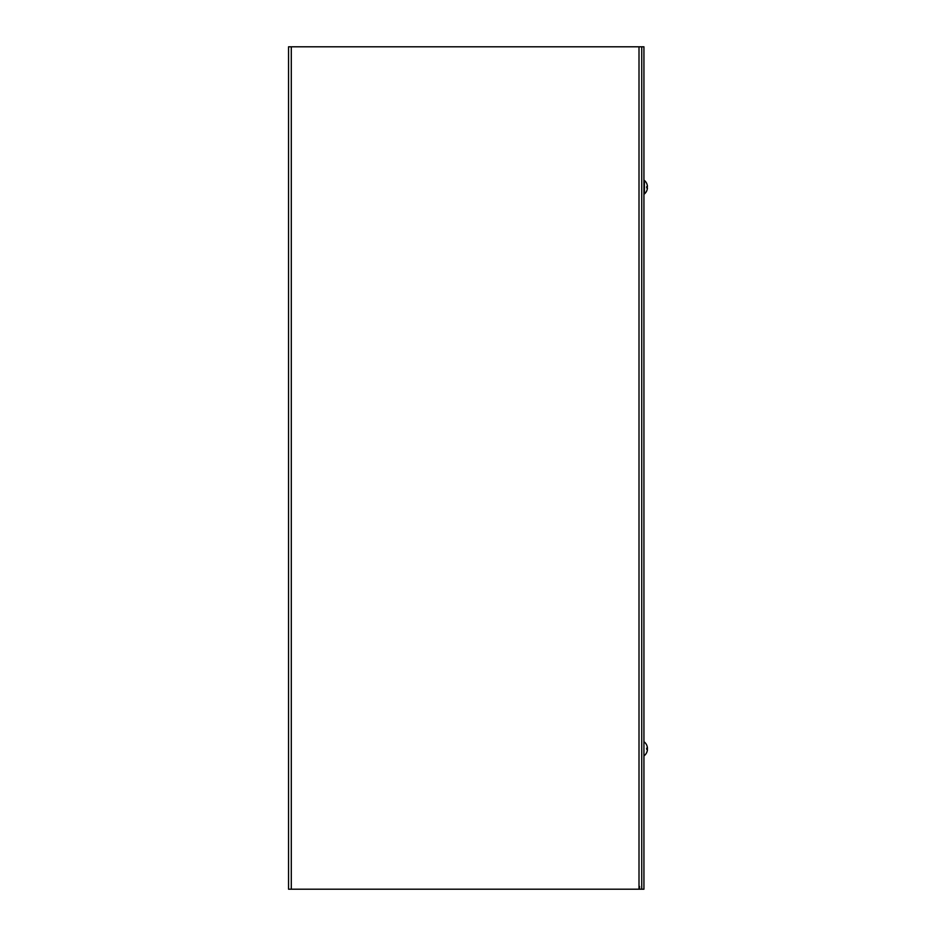 <?xml version="1.0" encoding="UTF-8"?>
<svg xmlns="http://www.w3.org/2000/svg" width="936" height="936" viewBox="0 0 936 936"><rect width="100%" height="100%" fill="white"/><g stroke="black" fill="none" stroke-linecap="round" stroke-linejoin="round"><path stroke-width="1.4" d="M639.007 46.8L643.933 46.8L643.933 889.2L288.545 889.2L288.545 46.8L639.007 46.8L639.007 889.2M639.545 886.462L639.545 889.2M641.745 46.8L641.745 889.2M647.256 748.168A8.915 4.82 5.9 0 1 647.419 748.695L647.419 749.35A8.915 7.172 171.6 0 1 647.408 749.443L646.624 748.168L646.753 749.455L647.419 747.688A8.915 8.88 72.2 0 0 646.776 745.302L646.753 745.243A8.915 8.88 72.2 0 1 647.419 747.688L646.776 748.215L647.431 748.157A8.915 7.172 8.4 0 1 647.419 748.25L647.279 748.238M647.244 750.906A8.915 7.453 9.1 0 0 647.419 750.087L647.419 749.958A8.915 8.915 0 0 1 646.753 752.415L646.776 752.298A8.915 8.88 107.8 0 0 647.419 749.912L647.419 749.912A8.915 8.88 107.8 0 1 646.753 752.357M647.419 748.905L647.419 748.25M643.933 755.539L643.933 742.061M646.753 183.643L646.753 183.643A8.915 8.88 72.2 0 1 647.419 186.089L646.624 187.832L647.419 187.844M646.753 186.545L646.776 187.844M647.431 186.556L646.776 186.615L647.419 186.089A8.915 8.88 72.2 0 0 646.776 183.702L646.776 183.702M646.753 183.585A8.915 8.915 0 0 0 644.436 180.461L644.436 193.939A8.915 8.915 0 0 0 646.753 190.815L646.776 190.698A8.915 8.88 107.8 0 0 647.419 188.311A8.915 8.88 107.8 0 1 646.753 190.757L646.753 190.757M291.295 46.8L291.295 889.2M647.419 747.642L647.419 747.642A8.915 8.915 0 0 0 644.436 742.061M644.436 755.539A8.915 8.915 0 0 0 646.753 752.415"/></g></svg>

